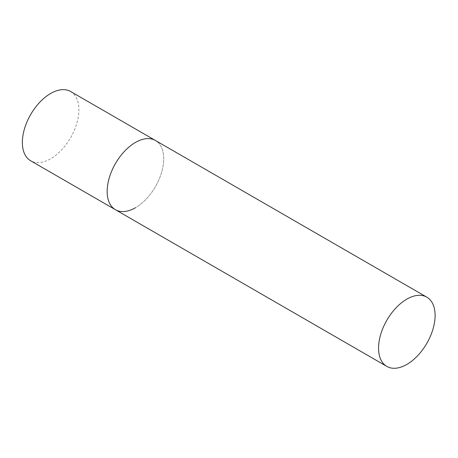 <?xml version="1.0" encoding="UTF-8"?>
<svg xmlns="http://www.w3.org/2000/svg" width="458" height="458" viewBox="0 0 458 458"><rect width="100%" height="100%" fill="white"/><g stroke="black" fill="none" stroke-linecap="round" stroke-linejoin="round"><path stroke-width="0.34" stroke-dasharray="2.29 1.72" d="M70.618 91.508A39.978 23.083 -60 0 1 76.744 123.546A39.978 23.083 -60 0 1 50.626 158.777A39.978 23.083 -60 0 1 30.634 160.758M115.445 209.724A39.978 23.083 120 0 0 146.257 199.012A39.978 23.083 120 0 0 163.706 158.777A39.978 23.083 120 0 0 155.428 140.474A39.978 23.083 -60 0 1 161.554 172.511A39.978 23.083 -60 0 1 135.436 207.743"/><path stroke-width="0.69" d="M135.436 207.743A39.978 23.083 -60 0 1 115.445 209.724A39.978 23.083 -60 0 1 109.319 177.687A39.978 23.083 -60 0 1 135.436 142.455A39.978 23.083 -60 0 1 155.428 140.474A39.978 23.083 120 0 0 124.616 151.186A39.978 23.083 120 0 0 107.166 191.421A39.978 23.083 120 0 0 115.445 209.724L30.634 160.758A39.978 23.083 -60 0 1 24.509 128.721A39.978 23.083 -60 0 1 50.626 93.489A39.978 23.083 -60 0 1 70.618 91.508L426.822 297.162A39.978 23.083 120 0 0 396.01 307.873A39.978 23.083 120 0 0 378.56 348.109A39.978 23.083 120 0 0 386.838 366.411A39.978 23.083 120 0 0 417.65 355.7A39.978 23.083 120 0 0 435.1 315.465A39.978 23.083 120 0 0 426.822 297.162M115.445 209.724L386.838 366.411"/></g></svg>
